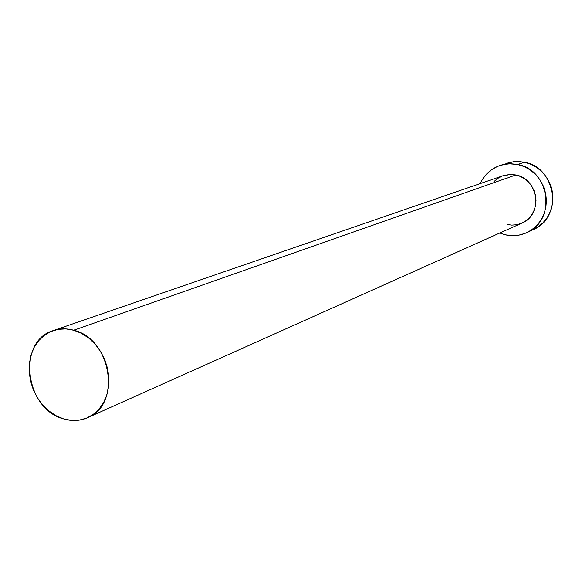 <?xml version="1.0" encoding="UTF-8"?>
<svg xmlns="http://www.w3.org/2000/svg" width="582" height="582" viewBox="0 0 582 582"><rect width="100%" height="100%" fill="white"/><g stroke="black" fill="none" stroke-linecap="round" stroke-linejoin="round"><path stroke-width="0.87" d="M87.584 417.68L521.923 223.102C543.152 214.925 538.67 178.783 515.848 174.978L73.754 330.249C111.511 338.789 121.718 404.97 87.584 417.68C79.967 420.99 71.942 421.383 63.518 418.873C24.953 409.124 16.66 341.11 53.173 330.62C59.75 328.401 66.61 328.277 73.754 330.249L515.848 174.978L520.475 176.492L524.768 178.907L528.551 182.137L531.679 186.051L534.021 190.503L535.491 195.319L536.029 200.303L535.622 205.264L534.276 210.007L532.057 214.358L529.045 218.134L525.364 221.196L521.865 223.132M527.096 232.509L533.629 229.432C562.939 217.537 556.305 167.42 524.513 162.24L517.704 164.502C549.859 169.769 556.61 220.542 526.965 232.567C520.017 235.746 512.778 236.496 505.249 234.808L499.749 233.033L505.249 234.808L511.993 235.681L518.737 235.186L525.226 233.324L531.213 230.174L536.451 225.831L540.743 220.476L543.923 214.307L545.843 207.556L546.44 200.499L545.676 193.406L543.581 186.553L540.242 180.216L535.789 174.651L530.406 170.06L524.295 166.634L517.704 164.502L524.513 162.24L518.336 161.498L513.404 161.738L500.556 165.288M480.215 183.599C484.435 174.615 491.164 168.525 500.396 165.339L508.952 163.775L517.704 164.502L510.887 163.738L504.121 164.371L497.661 166.357L491.754 169.624L486.617 174.033L482.449 179.416L480.215 183.599M493.936 181.642L497.559 178.536L501.735 176.251M503.095 175.728L511.054 174.433L515.848 174.978L509.439 174.469L503.183 175.691L53.333 330.561M521.152 223.43L516.583 224.754L511.825 225.118L507.068 224.514M533.512 229.483L537.826 227.06L543.013 222.775L547.262 217.486L550.397 211.39L552.303 204.726L552.9 197.756L552.151 190.75L550.085 183.992L546.789 177.736L542.395 172.243L537.07 167.718L531.031 164.342L524.513 162.24L517.776 161.49L511.091 162.116L507.249 163.12M73.754 330.249L65.882 328.903L58.149 329.339L50.86 331.522L44.276 335.348L38.659 340.674L34.207 347.279L31.086 354.904L29.398 363.27L29.202 372.051L30.511 380.926L33.254 389.562L37.35 397.637L42.632 404.854L48.91 410.95L55.959 415.679L63.518 418.873L71.295 420.386L79.007 420.168L86.354 418.203L93.047 414.559L98.838 409.364L103.48 402.817L106.782 395.156L108.616 386.674L108.907 377.718L107.619 368.632L104.818 359.785L100.613 351.521L95.157 344.173L88.69 338.026L81.458 333.326L73.754 330.249"/></g></svg>
